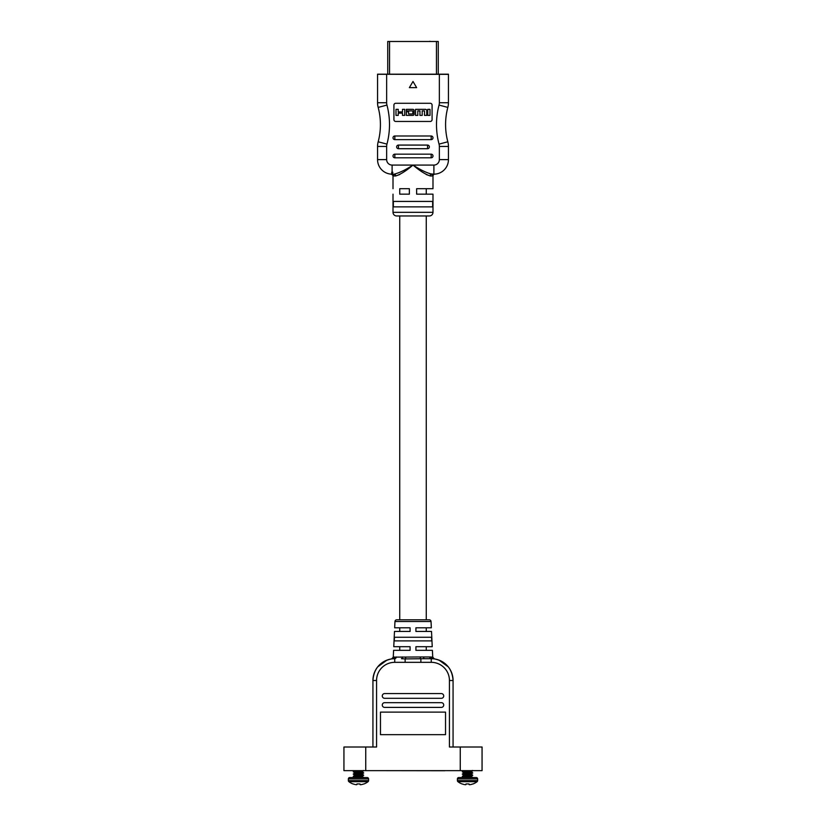 <?xml version="1.0" encoding="UTF-8"?>
<svg xmlns="http://www.w3.org/2000/svg" width="826" height="826" viewBox="0 0 826 826"><rect width="100%" height="100%" fill="white"/><g stroke="black" fill="none" stroke-linecap="round" stroke-linejoin="round"><path stroke-width="1.24" d="M432.989 194.151L426.268 194.151L426.268 188.7L416.634 188.7L416.634 194.151L432.989 194.151L432.989 212.323A3.634 3.634 0 0 1 429.355 215.958L396.645 215.958A3.634 3.634 0 0 1 393.011 212.323L432.989 212.323M409.366 188.7L399.732 188.7L399.732 194.151L409.366 194.151L409.366 188.7L399.732 188.7M399.732 215.958L399.732 619.81L396.779 619.81L429.221 619.81A1.817 1.817 0 0 1 431.038 621.534L431.337 627.801L415.912 627.801L415.912 631.436L431.513 631.436L432.235 646.706L415.912 646.706L415.912 650.341L432.411 650.341L432.731 657.135L429.726 656.959A1.817 1.538 90 0 0 431.265 658.694L424.554 658.694L431.265 658.694A21.806 21.806 0 0 1 453.071 680.5L453.071 747.014M394.663 627.801L399.732 627.801L399.732 631.436L394.487 631.436L410.088 631.436L410.088 627.801L394.663 627.801L394.962 621.534A1.817 1.817 0 0 1 396.779 619.81M394.487 631.436L393.765 646.706L399.732 646.706L399.732 650.341L393.589 650.341L410.088 650.341L399.732 650.341M426.268 215.958L426.268 619.81L429.221 619.81M431.337 627.801L426.268 627.801L426.268 631.436L431.513 631.436M432.235 646.706L426.268 646.706L426.268 650.341M393.589 650.341L393.269 657.135L423.583 656.959A1.817 0.971 90 0 0 424.554 658.694L405.132 658.921L405.132 662.328L431.265 662.328A18.172 18.172 0 0 1 449.437 680.5L449.437 747.014L482.064 747.014L482.064 770.648L343.936 770.648L343.936 747.014L365.742 747.014L365.742 770.648M394.436 637.259L394.27 640.893L431.73 640.893L431.564 637.259L394.436 637.259M393.765 646.706L410.088 646.706L410.088 650.341M432.411 650.341L415.912 650.341M445.534 734.655L445.534 712.126L380.466 712.126L380.466 734.655L445.534 734.655M376.563 747.014L376.563 680.5L376.563 747.014L365.742 747.014M372.929 747.014L372.929 680.5A21.806 21.806 0 0 1 394.735 658.694L393.011 658.766C391.276 658.89 391.276 658.89 393.011 658.766A1.817 1.693 -94.5 0 0 394.57 657.042L393.269 657.135L391.71 658.849C380.094 661.399 373.837 668.606 372.929 680.448M405.132 662.328L394.735 662.328A18.172 18.172 0 0 0 376.563 680.5L372.929 680.5A21.806 21.806 0 0 1 394.735 658.694A1.817 1.538 -90 0 0 396.274 656.959M431.43 657.042A1.817 1.693 94.5 0 0 432.989 658.766C434.724 658.89 434.724 658.89 432.989 658.766C434.724 658.89 434.724 658.89 432.989 658.766L431.265 658.694A21.806 21.806 0 0 1 453.071 680.5L449.437 680.5M420.868 662.328L420.868 658.921A1.817 0.671 -98.4 0 1 420.207 657.3M405.793 657.3A1.817 0.671 -81.6 0 1 405.132 658.921L401.446 658.694A1.817 0.971 -90 0 0 402.417 656.959M441.352 707.397A2.364 2.364 0 0 0 443.717 705.032A2.364 2.364 0 0 0 441.352 702.668L384.648 702.668A2.364 2.364 0 0 0 382.283 705.032A2.364 2.364 0 0 0 384.648 707.397L441.352 707.397M441.352 698.311A2.364 2.364 0 0 0 443.717 695.946A2.364 2.364 0 0 0 441.352 693.582L384.648 693.582A2.364 2.364 0 0 0 382.283 695.946A2.364 2.364 0 0 0 384.648 698.311L441.352 698.311M473.03 783.957L473.03 783.957A15.684 15.684 0 0 0 477.118 781.675L457.934 781.675A15.684 15.684 0 0 0 462.023 783.957L462.24 783.957A15.684 15.622 180 0 0 464.584 784.597A15.684 15.622 180 0 1 462.24 783.957M467.526 783.957L465.998 783.957L469.054 783.957L469.106 784.597A15.632 5.958 -95.4 0 0 469.447 784.7A15.632 5.958 -95.4 0 1 469.137 784.617L469.054 783.957L467.526 783.957M477.118 781.675A1.332 1.332 0 0 0 477.635 780.622L457.418 780.622A1.332 1.332 0 0 0 457.934 781.675M470.469 784.597A15.684 15.622 180 0 0 472.813 783.957A15.684 15.622 180 0 1 470.469 784.597L470.345 784.617A15.632 14.393 -102.9 0 1 469.622 784.7A15.632 14.393 -102.9 0 0 470.345 784.617L470.469 784.597M465.936 784.597L465.998 783.957L465.936 784.597A15.632 5.958 95.4 0 1 465.606 784.7A15.632 5.958 95.4 0 0 465.916 784.617L465.936 784.597M465.606 784.7L465.43 784.7A15.632 14.393 102.9 0 1 464.708 784.617A15.632 14.393 102.9 0 0 465.43 784.7L465.606 784.7M476.303 777.565L458.74 777.565A1.332 1.332 0 0 0 457.418 778.897L477.635 778.897A1.332 1.332 0 0 0 476.303 777.565L472.699 777.565M471.192 771.649L463.902 772.868L462.353 771.649L472.699 770.503M464.14 772.95L467.526 773.384L462.353 773.962L463.851 775.377M467.526 773.384L472.699 772.806L471.14 771.887L463.851 772.806M471.192 773.962L463.851 775.118M469.137 774.654L472.658 775.077L471.14 774.189L463.902 775.346L465.916 775.81M471.192 776.554L464.14 777.565L471.14 776.502L472.699 777.421M472.699 770.648L462.353 771.938M472.699 772.806L471.14 774.024M472.699 773.095L462.353 774.251M471.14 776.326L472.699 775.118L462.353 776.275L465.916 777.018M472.699 775.408L462.353 776.554M462.756 776.409L467.526 776.843M467.526 774.829L472.286 775.263M463.902 775.346L462.353 776.275M463.902 773.033L462.353 773.962M463.902 770.73L462.353 771.649M458.74 777.565L463.851 777.565L462.395 776.595M469.106 784.597L469.054 783.957L469.106 784.597M363.977 783.957L363.977 783.957A15.684 15.684 0 0 0 368.066 781.675L348.882 781.675A15.684 15.684 0 0 0 352.97 783.957L353.187 783.957A15.684 15.622 180 0 0 355.531 784.597A15.684 15.622 180 0 1 353.187 783.957M358.474 783.957L356.946 783.957L360.002 783.957L360.064 784.597A15.632 5.958 -95.4 0 0 360.394 784.7A15.632 5.958 -95.4 0 1 360.084 784.617L360.002 783.957L358.474 783.957M368.066 781.675A1.332 1.332 0 0 0 368.582 780.622L348.365 780.622A1.332 1.332 0 0 0 348.882 781.675M361.292 784.617L361.416 784.597A15.684 15.622 180 0 0 363.76 783.957A15.684 15.622 180 0 1 361.416 784.597L361.292 784.617A15.632 14.393 -102.9 0 1 360.57 784.7L360.57 784.7M356.894 784.597L356.946 783.957L356.894 784.597A15.632 5.958 95.4 0 1 356.553 784.7A15.632 5.958 95.4 0 0 356.863 784.617L356.894 784.597M356.553 784.7L356.378 784.7A15.632 14.393 102.9 0 1 355.655 784.617A15.632 14.393 102.9 0 0 356.378 784.7L356.553 784.7M367.26 777.565L349.697 777.565A1.332 1.332 0 0 0 348.365 778.897L368.582 778.897A1.332 1.332 0 0 0 367.26 777.565M362.149 771.649L354.86 772.868L353.301 771.649L363.647 770.503M355.087 772.95L358.474 773.384L353.301 773.962L354.808 775.377M358.474 773.384L363.647 772.806L362.098 771.887L354.808 772.806M362.149 773.962L354.808 775.118M360.084 774.654L363.605 775.077L362.098 774.189L354.86 775.346L356.863 775.81M362.149 776.554L355.087 777.565L362.098 776.502L363.647 777.421M363.647 770.648L362.098 771.711M363.647 770.792L353.301 771.938M363.647 772.806L362.098 774.024M363.647 773.095L353.301 774.251M363.605 775.077L353.301 776.275L356.863 777.018M363.647 775.118L362.098 776.326M363.647 775.408L353.301 776.554M353.714 776.409L358.474 776.843M358.474 774.829L363.244 775.263M354.86 775.346L353.301 776.275M354.86 773.033L353.301 773.962M354.86 770.73L353.301 771.649M354.808 777.565L353.342 776.595M360.064 784.597L360.002 783.957M444.801 770.741L381.189 770.648M432.659 206.872L432.659 201.42L393.341 201.42L393.341 206.872L432.659 206.872M392.309 174.523L393.011 175.948L393.837 175.979L393.011 175.948L393.011 188.7M393.011 194.151L393.011 212.323M377.554 74.195L448.446 74.195L448.446 102.734A18.172 18.172 0 0 1 447.826 107.411A66.885 66.885 0 0 0 447.826 141.783A18.172 18.172 0 0 1 448.446 146.45L448.446 159.614A14.538 14.538 0 0 1 433.898 174.162L433.898 174.162A1.817 1.745 -90 0 0 432.163 175.979L432.989 175.948L432.989 188.7L416.634 188.7M426.237 174.523L430.315 175.979C425.514 174.451 419.742 170.817 413 165.076C406.258 170.817 400.486 174.451 395.685 175.979L399.763 174.523M386.651 74.505L386.651 102.734A9.086 9.086 0 0 0 386.95 105.078A75.971 75.971 0 0 1 386.95 144.116A9.086 9.086 0 0 0 386.651 146.45L377.554 146.45L377.554 159.614L377.554 146.45A18.172 18.172 0 0 1 378.174 141.783A66.885 66.885 0 0 0 378.174 107.411A18.172 18.172 0 0 1 377.554 102.734L377.554 74.288L447.806 74.35M393.145 174.523A1.817 1.745 90 0 1 393.837 175.979L395.685 175.979A1.817 1.569 90 0 0 394.116 174.162C399.454 172.84 405.752 169.805 413 165.076L433.898 165.076A5.452 5.452 0 0 0 439.349 159.614L439.349 146.45A9.086 9.086 0 0 0 439.05 144.116A75.971 75.971 0 0 1 439.05 105.078L447.826 107.411A18.172 18.172 0 0 0 448.446 102.734A18.172 18.172 0 0 1 447.826 107.411A18.172 18.172 0 0 0 448.446 102.734L448.446 74.195M433.898 165.076L433.898 174.162L429.716 173.78M416.634 87.649L413 81.464L409.366 87.649L416.634 87.649M393.919 119.636A1.817 1.817 0 0 0 395.737 121.453L430.263 121.453A1.817 1.817 0 0 0 432.081 119.636L432.081 105.098A1.817 1.817 0 0 0 430.263 103.281L395.737 103.281A1.817 1.817 0 0 0 393.919 105.098L393.919 119.636M431.172 154.163A1.817 1.817 0 0 1 432.989 155.98A1.817 1.817 0 0 1 431.172 157.797L431.172 154.163L394.828 154.163L394.828 157.797A1.817 1.817 0 0 1 393.011 155.98A1.817 1.817 0 0 1 394.828 154.163M431.172 157.797L394.828 157.797M431.172 135.991A1.817 1.817 0 0 1 432.989 137.808A1.817 1.817 0 0 1 431.172 139.625L431.172 135.991L394.828 135.991L394.828 139.625A1.817 1.817 0 0 1 393.011 137.808A1.817 1.817 0 0 1 394.828 135.991M431.172 139.625L394.828 139.625M427.538 145.077A1.817 1.817 0 0 1 429.355 146.894A1.817 1.817 0 0 1 427.538 148.711L427.538 145.077L398.462 145.077L398.462 148.711A1.817 1.817 0 0 1 396.645 146.894A1.817 1.817 0 0 1 398.462 145.077M427.538 148.711L398.462 148.711M439.349 159.614L448.446 159.614A14.538 14.538 0 0 1 433.898 174.162L431.884 174.162A1.817 1.569 -90 0 0 430.315 175.979L432.163 175.979M386.651 146.45L386.651 159.614A5.452 5.452 0 0 0 392.102 165.076L413 165.076C420.248 169.805 426.546 172.84 431.884 174.162M392.102 174.162L392.102 165.076M391.73 174.152A14.538 14.538 0 0 1 377.554 159.614A14.538 14.538 0 0 0 391.73 174.152M426.268 188.7L432.989 188.7M426.732 110.612A1.28 1.28 0 0 0 425.452 109.331L415.55 109.331L415.55 115.392L417.791 115.392L417.791 110.891L419.949 110.891L419.949 115.392L422.189 115.392L422.189 110.891L424.492 110.891L424.492 115.392L426.732 115.392L426.732 110.612M414.115 110.612A1.28 1.28 0 0 0 412.835 109.331L406.361 109.331L406.361 110.891L412.835 110.891L412.835 113.967L408.602 113.967L408.602 111.809L406.361 111.809L406.361 115.392L412.835 115.392A1.28 1.28 0 0 0 414.115 114.112L414.115 110.612M398.235 111.913L398.235 109.331L395.995 109.331L395.995 115.392L398.235 115.392L398.235 113.152L402.499 113.152L402.499 115.392L404.73 115.392L404.73 109.331L402.499 109.331L402.499 111.913L398.235 111.913M430.005 115.392L430.005 109.331L427.765 109.331L427.765 115.392L430.005 115.392M438.265 74.226L438.265 41.486L387.735 41.486L387.735 74.226M396.676 41.486L395.282 41.486M429.613 41.3L431.048 41.486M392.123 41.486L392.908 41.486M395.004 41.486L393.63 41.486M394.229 41.486L393.599 41.486M431.544 41.486L432.328 41.486M391.73 172.18L391.73 174.523L395.055 174.523M392.753 174.523L392.753 172.18M431.038 621.534L394.962 621.534M423.583 656.959L429.726 656.959M460.258 747.014L460.258 770.648M431.265 662.328L431.265 658.694M394.735 662.328L394.735 658.694M386.95 144.116L378.174 141.783A18.172 18.172 0 0 0 377.554 146.45M447.826 107.411A66.885 66.885 0 0 0 447.826 141.783A18.172 18.172 0 0 1 448.446 146.45L439.349 146.45M439.05 105.078A9.086 9.086 0 0 0 439.349 102.734L439.349 74.505M380.414 124.592A66.885 66.885 0 0 0 378.174 107.411A18.172 18.172 0 0 1 377.554 102.734L386.651 102.734M386.95 105.078L378.174 107.411M386.651 159.614L377.554 159.614M439.05 144.116L447.826 141.783M439.349 102.734L448.446 102.734M436.448 74.247L436.448 41.486M389.552 74.247L389.552 41.486M386.929 660.139L377.719 666.861M383.997 661.523L381.054 663.526M441.993 661.512L444.935 663.515M432.731 657.135L434.29 658.849C445.906 661.399 452.163 668.606 453.071 680.448M439.06 660.139L448.291 666.881M457.418 780.622L457.418 778.897M472.658 770.823L471.14 771.711M477.635 780.622L477.635 778.897M348.365 780.622L348.365 778.897M368.582 780.622L368.582 778.897M432.989 175.948C433.299 174.833 433.867 174.234 434.672 174.141L434.507 174.152"/></g></svg>
